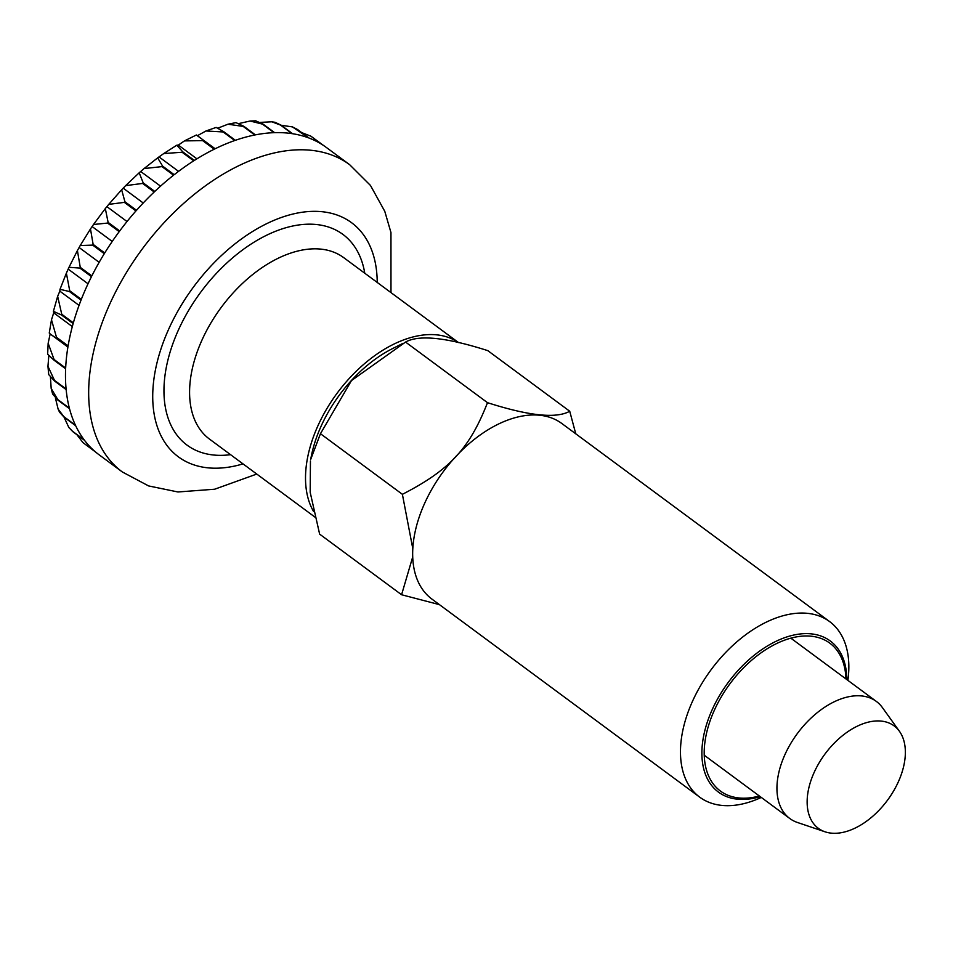 <?xml version="1.0" encoding="UTF-8"?>
<svg xmlns="http://www.w3.org/2000/svg" width="953" height="953" viewBox="0 0 953 953"><rect width="100%" height="100%" fill="white"/><g stroke="black" fill="none" stroke-linecap="round" stroke-linejoin="round"><path stroke-width="1.43" d="M313.573 511.499A112.847 68.854 -53.5 0 1 317.694 426.301A112.847 68.854 -53.5 0 1 458.476 342.556M825.095 831.826L797.458 822.487A72.809 44.422 -53.5 0 1 789.775 818.496A72.809 44.422 -53.5 0 1 784.795 754.931A72.809 44.422 -53.5 0 1 876.355 701.432A72.809 44.422 -53.5 0 1 882.43 707.614L899.441 731.308A63.708 38.87 -53.5 0 1 898.488 781.508A63.708 38.87 -53.5 0 1 825.095 831.826A63.708 38.87 -53.5 0 1 814.017 772.716A63.708 38.87 -53.5 0 1 857.223 726.21A63.708 38.87 -53.5 0 1 899.441 731.308M83.233 442.823L95.848 452.222A191.112 116.6 126.5 0 0 99.16 454.831L122.341 471.973A191.112 116.6 -53.5 0 1 109.297 305.139A191.112 116.6 -53.5 0 1 349.644 164.678L326.45 147.536A191.112 116.6 126.5 0 0 323.675 145.571L311.166 136.374M301.756 132.634L310.857 136.16L323.234 145.285A191.112 116.6 126.5 0 0 309.094 138.066L297.491 129.489L292.44 126.892M281.159 125.248L292.44 126.904L308.593 137.875A191.112 116.6 126.5 0 0 292.631 133.73L281.04 125.153L275.083 122.306L271.843 121.805L280.492 125.069L292.083 133.646A191.112 116.6 126.5 0 0 274.619 132.658L263.028 124.081L255.678 120.817L250.067 121.019L262.432 124.104L274.023 132.681A191.112 116.6 126.5 0 0 255.416 134.861L243.813 126.284L235.975 122.627L227.922 124.224L243.182 126.415L254.785 134.992A191.112 116.6 126.5 0 0 235.367 140.305L223.776 131.728L216.152 127.416L205.943 130.99L223.121 131.955L234.724 140.532A191.112 116.6 126.5 0 0 214.89 148.882L197.45 135.671L205.943 130.99M202.632 140.627L214.234 149.204A191.112 116.6 126.5 0 0 194.364 160.426L182.773 151.849L176.805 145.213L178.33 145.094L184.465 140.901L202.632 140.627A191.112 116.6 -53.5 0 1 203.299 140.305M182.118 152.266L193.709 160.831A191.112 116.6 126.5 0 0 174.208 174.697L162.606 166.12L157.674 157.864L163.761 153.54L182.118 152.266A191.112 116.6 -53.5 0 1 182.773 151.849M161.974 166.62L173.565 175.197A191.112 116.6 126.5 0 0 154.791 191.434L143.2 182.869L139.198 172.791L144.082 168.562L161.974 166.62A191.112 116.6 -53.5 0 1 162.606 166.12M142.593 183.441L154.183 192.006A191.112 116.6 126.5 0 0 136.505 210.315L124.914 201.738L121.65 189.778L125.653 185.632L142.593 183.441A191.112 116.6 -53.5 0 1 143.2 182.869M124.355 202.37L135.945 210.947A191.112 116.6 126.5 0 0 119.709 230.96L108.118 222.383L105.318 208.576L108.725 204.383L124.355 202.37A191.112 116.6 -53.5 0 1 124.914 201.738M107.606 223.073L119.208 231.639A191.112 116.6 126.5 0 0 104.723 252.974L93.132 244.397L90.475 228.946L93.513 224.479L107.606 223.073A191.112 116.6 -53.5 0 1 108.118 222.383M92.691 245.112L104.282 253.689A191.112 116.6 126.5 0 0 91.845 275.917L80.255 267.34L77.407 250.568L80.207 245.552L92.691 245.112A191.112 116.6 -53.5 0 1 93.132 244.397M79.873 268.091L91.476 276.668A191.112 116.6 126.5 0 0 86.104 287.985A191.112 116.6 126.5 0 0 81.315 299.361L69.724 290.784L66.376 273.13L68.997 267.281L79.873 268.091A191.112 116.6 -53.5 0 1 80.255 267.34M184.465 140.889L196.366 135.004L215.14 148.751M218.177 128.036L227.922 124.224M239.298 123.449L250.067 121.019M260.419 122.365L271.843 121.805M68.413 269.27L88.021 283.78M59.825 291.153L60.015 289.307L69.426 291.535L81.029 300.112A191.112 116.6 126.5 0 0 73.357 322.841L61.754 314.264L57.645 296.335L59.825 291.153L79.039 305.353M178.33 145.094L196.914 158.829M159.377 157.174L178.556 171.361M140.937 171.671L160.533 186.157M123.378 188.301L143.224 202.989M107.046 206.753L127.023 221.537M92.25 226.659L112.228 241.443M79.29 247.637L99.16 262.325M53.702 312.834L53.404 311.321L61.552 315.014L73.143 323.579A191.112 116.6 126.5 0 0 68.104 345.891L56.501 337.314L51.486 319.827L53.702 312.834L72.321 326.605M67.901 347.047L50.164 333.919L67.973 346.618A191.112 116.6 126.5 0 0 65.662 368.072L54.071 359.507L48.15 343.271L50.164 333.919L49.246 333.038L51.486 319.827M48.15 343.271L47.65 354.206L54.035 360.198L65.626 368.763A191.112 116.6 126.5 0 0 66.091 388.955L54.5 380.39L47.948 366.309L48.817 355.898M47.948 366.309L48.722 374.6L54.559 381.021L66.15 389.598A191.112 116.6 126.5 0 0 69.366 408.134L57.776 399.557L51.188 388.479L50.449 377.483M51.188 388.479L52.629 394.03L57.93 400.141L69.521 408.718A191.112 116.6 126.5 0 0 75.442 425.229L63.851 416.652L58.133 409.159L55.429 398.056M58.133 409.159L59.562 412.208L64.089 417.164L75.68 425.741A191.112 116.6 126.5 0 0 84.198 439.905L72.607 431.328L68.842 427.504L64.054 417.14M68.842 427.504L72.928 431.757L84.519 440.334A191.112 116.6 126.5 0 0 95.443 451.877L82.947 442.585L76.895 434.699M403.131 343.271L392.684 348.524A107.999 65.9 126.5 0 0 320.899 426.634A107.999 65.9 126.5 0 0 310.738 459.31L320.446 433.71L351.478 380.569L405.549 342.067C418.903 334.527 446.314 337.386 487.781 350.633L569.727 411.243C556.361 418.784 528.951 415.937 487.495 402.678C469.519 448.613 449.625 470.043 402.392 494.321L412.804 548.69M847.884 680.371A109.202 66.627 126.5 0 0 829.598 621.57A109.202 66.627 126.5 0 0 692.259 701.825A109.202 66.627 126.5 0 0 699.716 797.161A109.202 66.627 126.5 0 0 761.292 797.435M760.22 796.637A94.002 57.359 -53.5 0 1 712.022 710.045A94.002 57.359 -53.5 0 1 793.349 635.139A94.002 57.359 -53.5 0 1 846.812 679.572M829.598 621.57L561.793 423.477A109.202 66.627 126.5 0 0 424.454 503.732A109.202 66.627 126.5 0 0 413.102 562.401A109.202 66.627 126.5 0 0 431.912 599.08L699.716 797.161M575.767 433.818L569.727 411.243M845.954 678.941A91.965 56.108 126.5 0 0 792.741 637.676A91.965 56.108 126.5 0 0 714.131 710.735A91.965 56.108 126.5 0 0 759.362 796.005M405.549 342.067L487.495 402.678M320.446 433.71L402.392 494.321M412.72 556.886L401.582 594.743L439.44 604.643M401.582 594.743L319.636 534.133L310.178 492.296L310.452 460.954M243.015 463.885A145.606 88.843 -53.5 0 1 168.443 329.714A145.606 88.843 -53.5 0 1 294.37 213.698A145.606 88.843 -53.5 0 1 377.221 282.433M230.555 454.664A131.049 79.957 -53.5 0 1 178.104 330.715A131.049 79.957 -53.5 0 1 284.018 228.291A131.049 79.957 -53.5 0 1 364.773 273.213M314.883 517.05L209.469 439.071A112.847 68.854 -53.5 0 1 201.762 340.555A112.847 68.854 -53.5 0 1 343.676 257.62L458.536 342.58M262.432 124.104A191.112 116.6 -53.5 0 1 263.028 124.081M243.182 126.415A191.112 116.6 -53.5 0 1 243.813 126.284M223.121 131.955A191.112 116.6 -53.5 0 1 223.776 131.728M54.559 381.021A191.112 116.6 -53.5 0 1 54.5 380.39M54.035 360.198A191.112 116.6 -53.5 0 1 54.071 359.507M56.382 338.041A191.112 116.6 -53.5 0 1 56.501 337.314M61.552 315.014A191.112 116.6 -53.5 0 1 61.754 314.264M69.426 291.535A191.112 116.6 -53.5 0 1 69.724 290.784M390.98 292.607L390.956 232.544L384.786 211.352L370.455 185.43L349.644 164.678M790.835 638.165L876.355 701.432M68.997 267.281L77.407 250.568M80.207 245.552L90.475 228.946M93.513 224.479L105.318 208.576M108.725 204.383L121.65 189.778M125.653 185.632L139.198 172.791M144.082 168.562L157.662 157.864M163.761 153.54L176.805 145.213M53.404 311.321L57.645 296.335M60.015 289.307L66.376 273.13M704.243 755.229L789.775 818.496M122.341 471.973L148.597 485.923L177.937 491.974L214.651 489.223L256.774 474.058"/></g></svg>
